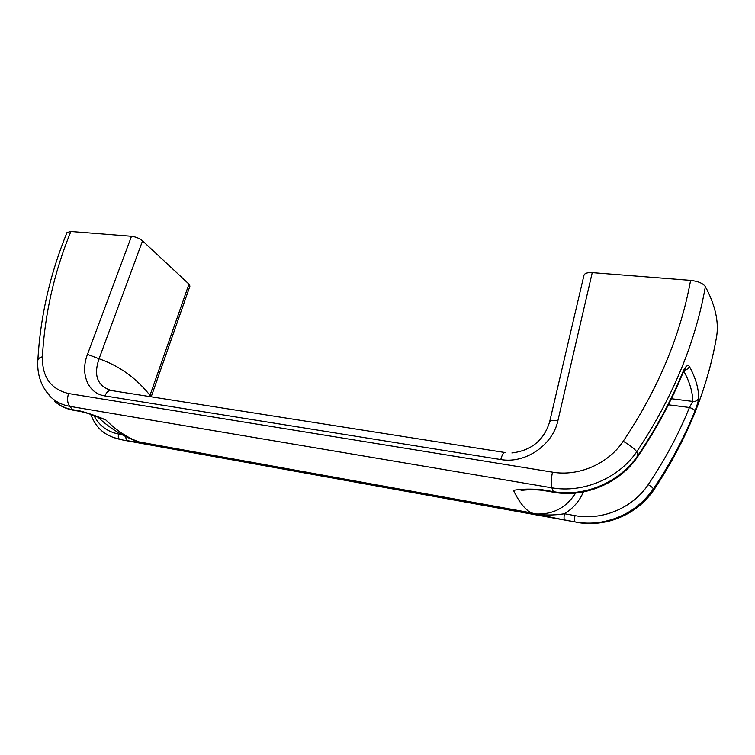 <?xml version="1.0" encoding="UTF-8"?>
<svg xmlns="http://www.w3.org/2000/svg" width="755" height="755" viewBox="0 0 755 755"><rect width="100%" height="100%" fill="white"/><g stroke="black" fill="none" stroke-linecap="round" stroke-linejoin="round"><path stroke-width="1.13" d="M49.226 395.431L50.953 397.205C56.03 401.943 62.297 404.982 69.771 406.332L72.584 409.682L79.851 410.918C87.995 413.023 96.621 416.014 105.747 419.874L99.037 417.543M125.358 436.39L126.774 440.627L141.336 442.723L138.911 441.883C127.34 437.711 116.289 430.378 105.747 419.874L99.688 417.789M112.25 437.173L123.48 440.156L575.14 521.95C583.2 523.404 591.354 523.545 599.612 522.385C603.103 521.96 603.83 522.158 612.211 520.252L612.211 520.252C629.887 514.693 643.892 504.349 654.217 489.24C686.654 440.288 707.444 389.401 716.608 336.551C719.005 321.857 715.268 305.209 705.378 286.617C695.308 343.148 672.441 398.178 636.776 451.707L637.843 455.548C656.17 428.491 671.214 400.575 682.992 371.771L683.096 372.555M583.388 491.92C579.51 501.046 573.215 508.323 564.485 513.749C563.862 517.043 563.9 519.138 564.598 520.016L535.172 513.928C552.707 514.853 566.193 507.888 575.631 493.034M525.839 489.967L521.082 490.373C526.962 489.466 534.115 489.457 542.534 490.335L542.118 489.721C531.076 488.74 521.535 488.938 513.476 490.316C518.845 501.688 524.706 509.191 531.086 512.815L532.822 513.608C543.364 515.41 553.925 515.457 564.485 513.749L574.98 515.627C574.357 518.94 574.385 521.035 575.065 521.913L564.683 520.053M542.118 489.721L553.33 491.637L551.867 487.805C550.905 483.936 551.103 478.727 552.481 472.158C578.66 476.726 608.322 463.796 623.205 441.26C658.001 389.325 680.472 335.701 690.608 280.379C698.073 281.228 702.999 283.304 705.378 286.617M542.845 490.391L553.726 492.251L553.33 491.637C584.587 497.271 619.893 482.266 637.843 455.548L638.051 456.171C620.412 482.879 584.908 498.045 553.726 492.251L554.038 492.307M623.205 441.26C629.698 445.025 634.219 448.508 636.776 451.707C618.741 478.283 583.039 493.374 551.867 487.805L69.771 406.332C67.327 402.962 66.94 398.697 68.601 393.534C50.802 389.269 42.072 377.009 42.412 356.756C44.753 313.938 54.237 272.187 70.866 231.502L131.493 236.287C135.824 236.853 139.515 238.382 142.553 240.864L188.967 284.116L189.939 286.088L151.198 396.809L149.99 395.356L188.967 284.116M122.669 439.995L123.48 440.156M574.98 515.627C602.15 520.808 632.879 507.917 648.215 484.625C664.957 459.795 678.698 434.087 689.447 407.492C692.769 408.625 694.591 409.786 694.93 410.984C684.106 437.834 670.261 463.806 653.386 488.872L654.179 489.466C643.93 504.425 629.944 514.683 612.211 520.252L612.211 520.252C600.329 523.753 588.466 524.451 576.603 522.337M648.215 484.625C651.216 486.447 652.943 487.862 653.386 488.872C640.287 507.483 622.356 518.657 599.612 522.385C591.307 523.536 583.124 523.375 575.065 521.913L545.638 516.345L531.086 512.815L138.911 441.883C124.113 437.098 110.428 428.831 97.829 417.071M79.851 410.918L80.709 411.513L73.443 410.267C66.242 408.946 60.032 406.02 54.813 401.5L54.813 401.5C59.768 405.737 65.694 408.464 72.584 409.682L74.047 410.371M37.825 360.522L37.835 360.267C36.929 374.754 41.298 387.07 50.953 397.205L45.055 389.995M525.81 489.976L530.435 489.702M99.679 417.789L102.17 418.751C96.083 416.656 92.195 414.24 80.709 411.513L81.295 411.617M126.944 440.675L141.336 442.723L131.832 439.306M684.256 370.186C686.748 369.846 688.466 368.6 689.409 366.449C687.692 364.372 685.549 366.147 682.992 371.771M694.93 410.984C697.148 405.284 698.384 401.065 698.63 398.329C697.526 400.65 695.553 401.688 692.731 401.424L689.447 407.492L668.373 404.793M638.003 456.246L638.051 456.171C656.34 429.17 671.365 401.282 683.124 372.498L685.446 368.789L683.973 369.639M690.608 280.379L592.241 272.621C587.484 272.385 584.729 273.244 583.974 275.207L549.612 421.932C544.006 440.174 531.435 450.518 511.89 452.962L511.89 452.962M70.866 231.502L66.997 232.568C50.094 273.791 40.374 316.354 37.835 360.267C38.09 358.738 39.609 357.568 42.412 356.756M592.241 272.621L557.898 420.667C553.009 420.073 550.253 420.497 549.612 421.932M149.641 396.564L149.99 395.356C136.334 378.123 119.365 365.92 99.065 358.767C93.299 375.537 97.433 386.135 111.457 390.552L504.859 452.5M557.898 420.667C552.896 444.903 525.414 464.023 500.773 459.55L104.936 395.931C87.561 393.412 80.087 373.225 87.486 354.369L99.065 358.767L142.553 240.864M671.384 398.734L692.731 401.424C692.75 392.26 689.759 382.153 683.766 371.092M121.999 434.654L118.639 434.05C107.304 431.766 99.094 425.622 94.007 415.609M689.409 366.449C695.704 378.095 698.781 388.721 698.63 398.329M90.694 414.391C95.404 425.82 101.925 435.022 119.79 439.363C118.308 438.476 117.922 436.701 118.639 434.05M87.486 354.369L131.493 236.287M552.481 472.158L68.601 393.534M500.773 459.55C502.075 454.718 503.538 452.387 505.161 452.547M104.936 395.931C106.568 391.996 108.748 390.203 111.457 390.552M716.599 336.598C707.473 389.401 686.673 440.354 654.179 489.466"/></g></svg>
